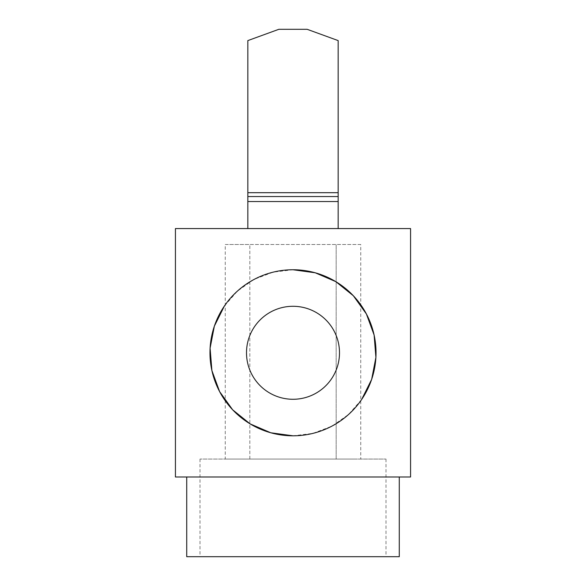 <?xml version="1.0" encoding="UTF-8"?>
<svg xmlns="http://www.w3.org/2000/svg" width="586" height="586" viewBox="0 0 586 586"><rect width="100%" height="100%" fill="white"/><g stroke="black" fill="none" stroke-linecap="round" stroke-linejoin="round"><path stroke-width="0.44" stroke-dasharray="2.93 2.2" d="M410.566 228.569L175.434 228.569L175.434 476.989L410.566 476.989L410.566 228.569M338.166 228.569L247.834 228.569L338.166 228.569L338.166 40.595L307.145 29.3L278.855 29.3L247.834 40.595L247.834 192.699L338.166 192.699M293 435.808L312.873 433.398L331.595 426.293M332.54 425.788L348.67 414.383L361.65 399.476M293 269.75L273.127 272.168L254.405 279.266M253.46 279.771L237.33 291.183L224.35 306.082M247.834 228.569L247.834 192.699M293 476.989L399.271 476.989L293 476.989M399.278 556.7L186.722 556.7M293 556.7L385.991 556.7L293 556.7M293 399.278A46.499 46.499 0 0 0 339.499 352.779A46.499 46.499 0 0 0 293 306.288A46.499 46.499 0 0 0 246.501 352.779A46.499 46.499 0 0 0 293 399.278M293 459.058L385.991 459.058L200.009 459.058L352.904 459.058L225.251 459.058L225.251 244.509L249.826 244.509L249.826 459.058L226.665 459.058L293 459.058M249.826 459.058L249.826 244.509L360.749 244.509L360.749 459.058L336.174 459.058L336.174 244.509L336.174 459.058M360.749 244.509L225.251 244.509M385.991 459.058L385.991 556.7M200.009 459.058L200.009 556.7"/><path stroke-width="0.88" d="M410.566 228.569L175.434 228.569L175.434 476.989L410.566 476.989L410.566 228.569M331.595 426.293L332.54 425.788M361.65 399.476L371.649 379.398L375.904 357.372L374.11 335.016L366.389 313.957L353.321 295.725L335.844 281.661L315.246 272.79L293 269.75A83.029 83.029 0 0 1 376.029 352.779A83.029 83.029 0 0 1 293 435.808A83.029 83.029 0 0 1 209.971 352.779A83.029 83.029 0 0 1 293 269.75M254.405 279.266L253.46 279.771M224.35 306.082L214.351 326.168L210.096 348.187L211.898 370.55L219.611 391.609L232.679 409.834L250.156 423.898L270.754 432.776L293 435.808M247.834 228.569L247.834 40.595L278.855 29.3L307.145 29.3L338.166 40.595L338.166 228.569M186.722 476.989L186.722 556.7L399.278 556.7L399.278 476.989M293 399.278A46.499 46.499 0 0 0 339.499 352.779A46.499 46.499 0 0 0 293 306.288A46.499 46.499 0 0 0 246.501 352.779A46.499 46.499 0 0 0 293 399.278M247.834 201.54L338.166 201.54M247.834 192.699L338.166 192.699M247.834 196.552L338.166 196.552"/></g></svg>
